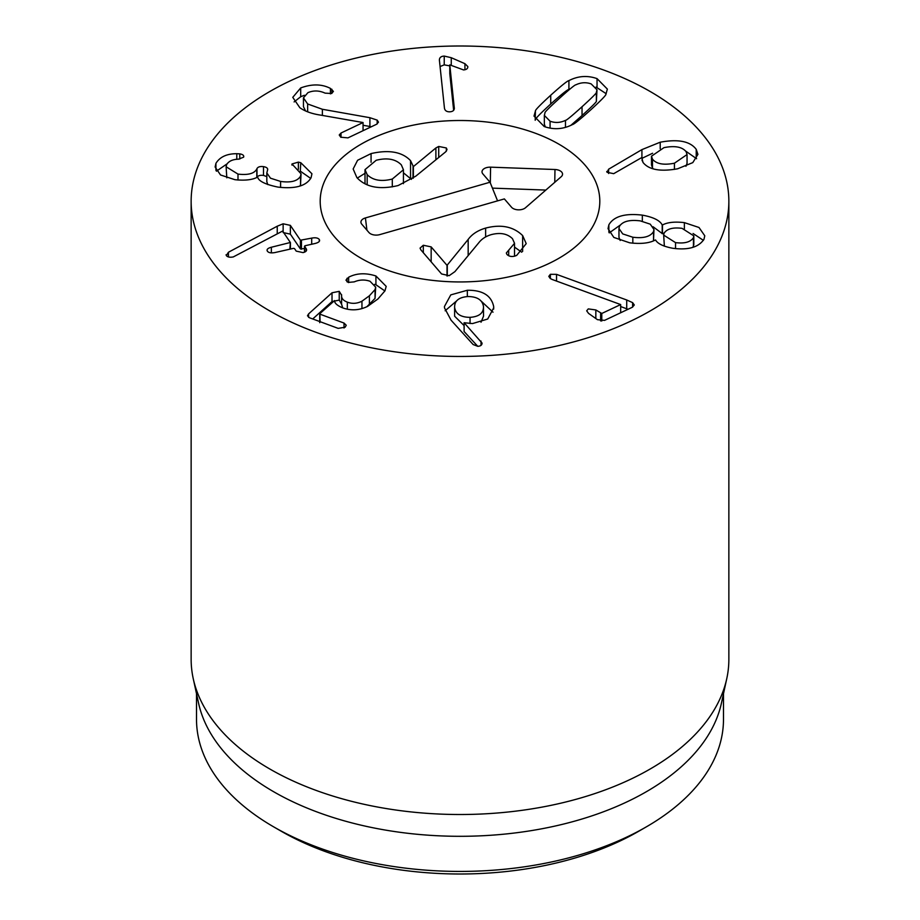 <?xml version="1.0" encoding="UTF-8"?>
<svg xmlns="http://www.w3.org/2000/svg" width="920" height="920" viewBox="0 0 920 920"><rect width="100%" height="100%" fill="white"/><g stroke="black" fill="none" stroke-linecap="round" stroke-linejoin="round"><path stroke-width="1.38" d="M481.022 322.23L483.517 316.147L483.483 306.486C482.367 299.931 477.192 296.619 467.969 296.539C458.85 297.229 454.399 300.874 454.629 307.452L454.629 316.227L464.105 325.599M454.629 316.227L454.629 307.452C455.71 313.984 460.851 317.285 470.051 317.354C479.205 316.675 483.678 313.053 483.483 306.486M470.051 317.354L470.051 323.564M493.66 306.464L493.718 307.82L487.703 319.022L472.523 323.575L464.105 322.724L482.057 343.068C482.068 345.058 480.642 346.138 477.756 346.311L473.144 344.54L451.099 320.229L444.498 307.889L444.44 306.509L450.788 294.883L467.337 290.26C482.494 290.053 491.268 295.458 493.66 306.464L493.66 309.12M481.022 341.067L481.022 345.345M477.756 346.311L464.105 331.51L464.105 322.724M493.016 312.19L480.987 300.943M456.757 300.782L445.13 310.776M348.645 277.219C356.569 273.113 365.654 272.7 375.923 275.977L386.193 286.373L384.962 290.846L377.947 298.954L367.643 306.348C359.421 310.397 351.049 310.891 342.527 307.82C337.111 305.52 334.466 303.105 334.57 300.575L319.907 313.582L320.079 314.214L344.034 323.07L346.242 325.266L345.138 327.221L338.157 328.371L309.465 317.756L307.487 315.778L308.603 313.892L332.016 292.79L339.227 291.341L341.596 295.124C341.262 298.229 343.171 300.564 347.323 302.128C352.13 303.991 357.006 303.68 361.951 301.208L369.391 295.791L375.061 289.593L375.682 287.143L370.035 281.267C364.757 279.438 359.49 279.645 354.223 281.877L348.139 282.417L345.954 280.151L348.645 277.219L348.645 282.578M375.061 289.593L375.061 298.367L366.896 306.716M375.682 287.143L375.061 298.367M361.951 301.208L361.951 308.603M341.607 294.733L341.596 304.267L339.227 300.115L332.016 301.565L312.719 318.964M342.7 307.889L341.596 304.267M319.907 313.582L320.079 321.69M375.923 275.977L375.923 284.752L374.67 284.337M384.905 290.973L375.923 284.752M290.352 225.365L300.426 240.212L311.696 238.119C315.491 237.417 318.009 237.877 319.286 239.499C320.229 241.132 318.895 242.443 315.307 243.432L305.072 245.743L304.566 246.318L306.279 248.848C307.188 250.573 306.118 251.827 303.071 252.609L296.217 251.125L294.503 248.595L293.457 248.365L274.965 252.552C271.112 253.242 268.594 252.804 267.421 251.217C266.386 249.538 267.697 248.216 271.365 247.238L290.363 242.489L282.612 231.058L233.3 256.921C229.873 257.565 227.55 257.117 226.343 255.576L228.436 252.241L277.242 226.205L283.142 223.79L290.352 225.365L290.352 234.14L283.142 232.564M228.436 252.241L228.436 256.933M226.343 255.576L226.067 254.759M289.858 249.182L290.363 242.489M271.365 247.238L271.365 252.873M267.421 251.217L267.064 250.194M306.613 249.929L306.279 248.848L306.279 250.918M305.072 245.743L304.566 252.149M319.286 241.373L319.286 239.499L319.608 240.453M311.696 238.119L311.696 244.248M304.497 248.526L300.426 248.986L290.352 234.14M300.771 162.702L311.938 173.765L311.075 177.744C306.233 186.024 295.182 189.129 277.943 187.093C265.466 184.483 258.715 181.194 257.68 177.215L257.404 177.18C252.367 179.894 244.869 180.734 234.899 179.688L220.524 174.972L215.119 167.014L215.924 163.346C219.868 156.917 226.826 153.697 236.785 153.697L239.763 153.858C242.891 154.411 244.168 155.514 243.605 157.193L238.51 159.183C232.622 159.344 228.631 161.195 226.573 164.714L226.113 166.761L237.992 174.098C248.112 175.283 254.38 173.581 256.806 168.992L256.99 168.578C257.979 166.865 260.153 166.221 263.499 166.635C266.765 167.21 268.111 168.394 267.536 170.154L266.823 172.937L270.491 178.192L280.589 181.435C290.95 182.873 297.585 181.125 300.529 176.157L301.047 173.811L291.996 163.967L298.367 162.115L300.771 162.702L300.299 171.327M291.858 164.553L291.996 165.129M300.529 176.157L300.529 184.943L299.851 186.081M301.047 173.811L300.529 184.943M280.589 181.435L280.589 187.427M267.789 184.586L266.823 181.711L266.823 172.937M263.499 166.635L263.499 175.409C260.153 175.007 257.979 175.651 256.99 177.353L256.979 177.376M267.731 169.337L267.536 170.154M266.823 176.629L263.499 175.409M256.806 168.992L256.806 177.456M237.992 174.098L237.992 180.032M226.803 177.824L226.113 166.761M243.788 156.434L243.605 157.193M215.924 163.346L215.924 170.349M227.056 163.863L216.418 171.201M310.718 178.411L300.771 171.477M369.909 117.702L377.177 120.117L378.465 122.153L376.683 124.212L347.944 137.873L340.768 137.207L339.238 134.987L341.021 133.009L363.055 122.544L320.666 115.126C312.087 113.861 305.152 111.4 299.862 107.743L292.767 97.347L300.702 87.94C311.903 83.8 321.804 83.962 330.418 88.4L333.408 91.402L331.591 93.506L325.093 93.138C319.183 90.448 313.455 90.287 307.912 92.667L303.45 97.865L307.648 103.971L322.379 109.273L369.909 117.702L369.909 126.477L363.055 125.269M377.177 120.117L377.177 123.935M371.312 126.764L369.909 126.477M307.648 103.971L307.648 111.837M305.532 110.952L303.45 106.651L303.45 97.865M330.418 88.4L330.418 93.886M300.702 87.94L300.702 96.726L294.101 101.924M304.405 95.266L300.702 96.726M363.055 122.544L363.055 130.686M453.652 110.285L449.788 73.634L449.788 64.86L454.342 108.456M454.342 108.249L454.342 108.019C454.342 110.377 452.812 111.642 449.742 111.814C446.752 111.849 445.004 110.699 444.475 108.364L439.392 60.145C439.403 57.603 441.013 56.246 444.233 56.074L451.26 57.707L464.933 63.687L467.831 66.573C467.912 68.563 466.486 69.69 463.553 69.931L449.788 64.86M449.788 65.883L444.233 64.86L440.07 66.55M570.894 125.338L582.038 115.517C592.204 106.283 596.988 101.487 596.367 101.131L596.999 89.792L591.192 83.938C586.12 82.087 581.014 82.386 575.885 84.812C575.069 84.651 569.56 89.171 559.371 98.405C549.148 107.698 544.352 112.504 544.985 112.838L544.352 115.402L550.079 121.221C555.243 123.096 560.372 122.808 565.466 120.37L565.466 127.362M565.466 120.37C566.271 120.554 571.791 116.012 582.038 106.743C592.204 97.497 596.988 92.701 596.367 92.345L596.367 101.131M596.367 92.345L596.999 89.792M544.352 115.402L544.352 124.177L545.295 126.902M535.44 110.975C535.083 110.147 540.178 104.891 550.723 95.231C561.372 85.663 567.444 80.799 568.916 80.615C578.082 75.912 587.454 75.245 597.045 78.626L607.361 89.09L605.923 94.208C606.257 95.059 601.174 100.291 590.686 109.917C579.968 119.519 573.896 124.407 572.435 124.579C563.304 129.283 553.897 129.938 544.226 126.534L534.002 116.093L535.44 110.975L535.187 120.255M606.176 93.713L596.056 87.055M568.916 80.615L568.916 89.389C567.444 89.573 561.372 94.449 550.723 104.006C540.178 113.677 535.083 118.921 535.44 119.749M570.457 88.63L568.916 89.389M550.378 274.309L556.542 274.355L626.716 299.989L632.615 302.634L634.294 304.98L632.339 307.245L604.532 320.378L597.436 319.666L588.547 313.386L586.684 310.822L588.271 308.901L595.838 309.948L601.783 313.467L620.667 304.566L552.23 279.496L550.298 278.541L548.791 276.368L550.378 274.309L550.378 278.599M620.667 304.566L620.667 312.754M628.061 309.269L620.667 306.555M556.542 274.355L556.542 281.06M692.909 247.342L693.818 244.639L693.818 235.865L682.053 228.344C672.991 227.183 667 228.804 664.067 233.208L663.676 235.106L675.533 242.615C684.56 243.754 690.54 242.109 693.45 237.682L693.45 246.468M675.533 242.615L675.533 248.618M693.45 237.682L693.818 235.865M663.676 235.106L664.366 246.169M632.822 237.222C643.471 238.567 650.371 236.693 653.522 231.61L653.522 240.384L653.97 229.482L650.244 224.158L640.274 220.88C629.498 219.535 622.541 221.375 619.413 226.423L618.964 228.528L622.725 233.91L632.822 237.222L632.822 243.202M653.522 231.61L653.97 229.482M618.964 228.528L618.964 237.314L620.172 240.488M653.188 240.982L653.522 240.384M608.867 224.814C613.824 216.338 624.979 213.106 642.332 215.13C653.223 217.131 659.847 220.397 662.205 224.928L662.481 224.974C667.46 222.295 674.751 221.513 684.365 222.628L698.993 227.481L704.777 235.784L703.984 239.28C698.659 247.33 688.217 250.32 672.669 248.25C663.366 246.468 657.673 243.731 655.603 240.028L655.339 239.993C649.439 243.213 640.895 244.156 629.694 242.811L613.835 237.429L608.028 228.654L608.867 224.814L608.867 232.219M684.365 222.628L684.365 228.792M703.409 240.35L693.07 233.496M662.481 224.974L662.481 233.761L653.096 226.757M664.194 232.978L662.481 233.761M662.205 224.928L662.205 233.714M642.332 215.13L642.332 221.26M620.333 225.009L609.235 232.898M685.94 166.29L687.044 163.346L687.044 154.56L686.067 151.627C682.111 146.832 674.751 145.51 663.975 147.648L651.498 156.181L652.487 159.148L652.487 167.934L653.234 168.866M652.487 159.148C656.385 163.978 663.699 165.324 674.429 163.208L687.044 154.56M674.429 163.208L674.429 169.406M651.498 156.181L651.498 164.967L652.487 167.934M607.039 172.304L608.615 169.199L641.918 149.615L660.215 142.209C678.155 138.874 690.161 141.254 696.221 149.35L697.923 154.364L692.794 162.621L677.591 168.797C660.307 171.879 648.772 169.751 642.988 162.414L641.792 157.538L613.697 173.673L607.039 172.304L606.751 171.453M642.114 157.584L642.114 160.747M696.601 158.723L685.607 151.041M660.215 142.209L660.215 148.695M641.918 149.615L641.918 157.55M652.602 153.249L642.114 158.274M269.882 310.983A268.858 155.227 180 0 1 191.142 201.227A268.858 155.227 180 0 1 460 46A268.858 155.227 180 0 1 728.858 201.227A268.858 155.227 180 0 1 562.89 344.632A268.858 155.227 180 0 1 269.882 310.983M558.854 144.152A139.805 80.718 180 0 1 599.806 201.227A139.805 80.718 180 0 1 460 281.945A139.805 80.718 180 0 1 320.195 201.227A139.805 80.718 180 0 1 406.502 126.649A139.805 80.718 180 0 1 558.854 144.152M281.29 831.266L273.688 826.873L281.29 831.266A252.736 145.912 0 0 0 638.71 831.266L646.311 826.873A263.488 152.122 180 0 1 273.688 826.873L273.688 826.873A263.488 152.122 180 0 1 196.512 719.302L196.512 693.703M723.488 693.703L723.488 719.302A263.488 152.122 180 0 1 646.311 826.873M726.765 678.638L721.429 703.144A263.488 152.122 180 0 1 460 836.303A263.488 152.122 180 0 1 198.57 703.144L193.234 678.638A268.858 155.227 0 0 0 269.882 769.039A268.858 155.227 0 0 0 547.17 806.127A268.858 155.227 0 0 0 726.765 678.638A268.858 155.227 0 0 0 728.858 659.283L728.858 201.227M191.142 201.227L191.142 659.283A268.858 155.227 0 0 0 193.234 678.638M367.172 174.627C372.91 180.377 381.294 181.849 392.299 179.043L403.443 169.774L401.315 164.841C395.542 159.011 387.171 157.504 376.176 160.287L365.01 169.636L367.172 174.627L367.172 184.805M392.299 179.043L392.299 186.886M371.07 153.583C388.987 149.5 402.143 151.846 410.538 160.632L413.379 166.6L435.884 147.959L438.725 146.452L446.349 147.982L447.028 149.569L445.717 151.8L415.69 176.237L398.118 185.552C379.603 189.934 365.849 187.277 356.868 177.571L353.153 168.981L357.592 160.275L371.07 153.583L371.07 162.254M438.725 146.452L438.725 157.492M435.884 147.959L435.884 159.804M413.379 166.6L413.379 178.043M413.057 165.922L412.988 178.33M403.443 172.822L411.459 179.377M357.316 178.089L365.01 173.305M423.315 245.249L431.158 246.893L447.016 265.351L468.165 239.43C472.041 234.151 477.859 230.368 485.622 228.091C501.066 224.077 513.406 226.573 522.64 235.577L526.217 243.627L516.695 255.38L514.82 256.105C511.44 256.945 508.794 256.358 506.885 254.357L506.333 252.988L514.533 243.317L512.509 238.728C507.414 233.657 500.365 232.288 491.337 234.611C486.001 236.164 481.838 238.843 478.871 242.65L454.917 271.63L449.144 275.678L441.565 273.953L420.854 249.849L420.06 248.112L423.315 245.249L423.315 252.724M508.702 250.125L508.702 255.737M522.64 235.577L522.64 251.378M514.533 247.112L521.732 252.195M468.165 239.43L468.165 255.611M447.281 265.27L447.281 276.011M447.016 265.351L447.016 276.023M397.842 128.926A139.805 80.718 180 0 1 599.806 201.227A139.805 80.718 180 0 1 460 281.945A139.805 80.718 180 0 1 320.195 201.227A139.805 80.718 180 0 1 397.842 128.926M504.367 198.915L379.753 234.623A8.061 4.657 180 0 1 368.943 232.518L361.767 224.181A8.061 4.657 180 0 1 361.077 222.985A8.061 4.657 180 0 1 365.412 217.936L490.026 182.229L482.85 173.88A8.061 4.657 180 0 1 482.16 172.695A8.061 4.657 180 0 1 490.578 167.164L554.978 169.51A8.061 4.657 180 0 1 562.396 175.041A8.061 4.657 180 0 1 561.188 176.732L525.481 207.759A8.061 4.657 180 0 1 511.543 207.253L504.367 198.915M545.836 190.072L492.418 188.129M490.026 182.229L497.57 200.859M467.337 290.26L467.337 296.573M346.99 278.311L346.99 281.808M369.391 295.791L369.391 304.566M347.323 302.128L347.323 309.2M339.227 291.341L339.227 300.115M332.016 292.79L332.016 301.565M308.603 313.892L308.603 317.354M344.034 323.07L344.034 328.003M283.142 223.79L283.142 231.828M277.242 226.205L277.242 233.852M290.363 242.834L290.363 249.067M301.461 240.43L301.461 249.216M300.426 240.212L300.426 248.986M298.367 162.115L298.367 169.303M256.99 168.578L256.99 177.353M239.763 153.858L239.763 159.045M236.785 153.697L236.785 159.333M322.379 109.273L322.379 115.414M331.913 89.274L331.913 93.334M341.021 133.009L341.021 137.368M464.933 63.687L464.933 69.747M451.26 57.707L451.26 65.4M444.233 56.074L444.233 64.86M582.038 106.743L582.038 115.517M550.079 121.221L550.079 128.144M597.045 78.626L597.045 87.412M550.723 95.231L550.723 104.006M601.783 313.467L601.783 321.022M600.633 313.329L600.633 320.942M595.838 309.948L595.838 318.538M632.615 302.634L632.615 307.096M626.716 299.989L626.716 308.763M696.221 149.35L696.221 158.136M608.615 169.199L608.615 173.5M446.349 147.982L446.349 151.202M410.538 160.632L410.538 178.192M485.622 228.091L485.622 236.934M431.158 246.893L431.158 261.832M554.978 169.51L554.76 182.321M490.578 167.164L490.314 182.93M365.412 217.936L366.93 230.184M319.723 313.881L319.723 322.667M290.433 242.673L290.433 249.055M304.497 246.123L304.497 252.183M365.01 169.636L365.01 183.827M403.443 169.774L403.443 183.655M514.533 256.174L514.533 243.317"/></g></svg>
